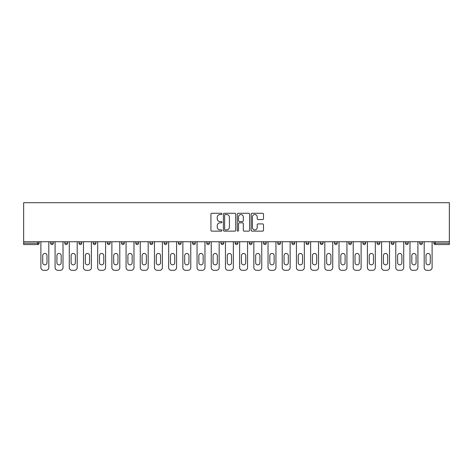 <?xml version="1.0" encoding="UTF-8"?>
<svg xmlns="http://www.w3.org/2000/svg" width="473" height="473" viewBox="0 0 473 473"><rect width="100%" height="100%" fill="white"/><g stroke="black" fill="none" stroke-linecap="round" stroke-linejoin="round"><path stroke-width="0.71" d="M221.938 213.908A0.627 0.627 0 0 0 221.317 213.282L211.827 213.282A0.893 0.893 0 0 0 210.928 214.174L210.928 230.25A0.893 0.893 0 0 0 211.827 231.143L221.317 231.143A0.627 0.627 0 0 0 221.938 230.522A0.627 0.627 0 0 0 221.317 229.896L220.087 229.896A2.856 2.856 0 0 1 217.231 227.034L217.231 225.698A2.856 2.856 0 0 1 220.087 222.836L221.317 222.836A0.627 0.627 0 0 0 221.938 222.215A0.627 0.627 0 0 0 221.317 221.589L220.087 221.589A2.856 2.856 0 0 1 217.231 218.727L217.231 217.391A2.856 2.856 0 0 1 220.087 214.529L221.317 214.529A0.627 0.627 0 0 0 221.938 213.908M262.604 219.578A0.893 0.893 0 0 0 263.496 218.686L263.496 214.174A0.893 0.893 0 0 0 262.604 213.282L252.062 213.282A0.893 0.893 0 0 0 251.169 214.174L251.169 230.25A0.893 0.893 0 0 0 252.062 231.143L262.604 231.143A0.893 0.893 0 0 0 263.496 230.25L263.496 224.805A0.893 0.893 0 0 0 262.604 223.912L258.092 223.912A0.893 0.893 0 0 0 257.2 224.805L257.2 227.507A2.389 2.389 0 0 1 254.811 229.896A2.389 2.389 0 0 1 252.422 227.507L252.422 216.918A2.389 2.389 0 0 1 254.811 214.529A2.389 2.389 0 0 1 257.2 216.918L257.2 218.686A0.893 0.893 0 0 0 258.092 219.578L262.604 219.578M449.35 241.733L23.65 241.733L23.65 202.692L449.35 202.692L449.35 244.553L435.243 244.553A1.366 1.366 0 0 1 433.877 243.187L433.877 241.733M235.72 214.174A0.893 0.893 0 0 0 234.827 213.282L224.285 213.282A0.893 0.893 0 0 0 223.392 214.174L223.392 230.25A0.893 0.893 0 0 0 224.285 231.143L234.827 231.143A0.893 0.893 0 0 0 235.72 230.25L235.72 214.174M238.173 213.282L248.715 213.282A0.893 0.893 0 0 1 249.608 214.174L249.608 230.25A0.893 0.893 0 0 1 248.715 231.143L244.204 231.143A0.893 0.893 0 0 1 243.311 230.25L243.311 223.729A0.893 0.893 0 0 0 242.418 222.836L239.427 222.836A0.893 0.893 0 0 0 238.534 223.729L238.534 230.522A0.627 0.627 0 0 1 237.907 231.143A0.627 0.627 0 0 1 237.28 230.522L237.28 214.174A0.893 0.893 0 0 1 238.173 213.282M37.757 244.553A1.366 1.366 0 0 0 39.123 243.187L37.757 243.187L37.757 244.553A1.366 1.366 0 0 0 39.123 243.187L39.123 241.733L39.123 243.187A1.366 1.366 0 0 1 37.757 244.553L23.65 244.553L23.65 243.187L37.757 243.187L37.757 241.733M23.65 241.733L23.65 243.187M50.587 243.187A1.366 1.366 0 0 0 51.953 244.553A1.366 1.366 0 0 0 53.319 243.187A1.366 1.366 0 0 1 51.953 244.553A1.366 1.366 0 0 0 53.319 243.187L53.319 241.733L53.319 243.187L50.587 243.187A1.366 1.366 0 0 0 51.953 244.553A1.366 1.366 0 0 1 50.587 243.187L50.587 241.733M64.783 241.733L64.783 243.187L64.783 241.733M67.515 241.733L67.515 243.187L67.515 241.733M78.979 243.187A1.366 1.366 0 0 0 80.345 244.553A1.366 1.366 0 0 0 81.711 243.187A1.366 1.366 0 0 1 80.345 244.553A1.366 1.366 0 0 0 81.711 243.187L81.711 241.733L81.711 243.187L78.979 243.187A1.366 1.366 0 0 0 80.345 244.553A1.366 1.366 0 0 1 78.979 243.187L78.979 241.733M93.175 241.733L93.175 243.187L93.175 241.733M95.907 241.733L95.907 243.187A1.366 1.366 0 0 1 94.541 244.553A1.366 1.366 0 0 1 93.175 243.187A1.366 1.366 0 0 0 94.541 244.553A1.366 1.366 0 0 0 95.907 243.187A1.366 1.366 0 0 1 94.541 244.553A1.366 1.366 0 0 1 93.175 243.187L95.907 243.187M107.371 243.187A1.366 1.366 0 0 0 108.737 244.553A1.366 1.366 0 0 0 110.103 243.187A1.366 1.366 0 0 1 108.737 244.553A1.366 1.366 0 0 0 110.103 243.187L110.103 241.733L110.103 243.187L107.371 243.187A1.366 1.366 0 0 0 108.737 244.553A1.366 1.366 0 0 1 107.371 243.187L107.371 241.733M124.298 241.733L124.298 243.187A1.366 1.366 0 0 1 122.933 244.553A1.366 1.366 0 0 1 121.567 243.187L121.567 241.733M137.129 244.553A1.366 1.366 0 0 0 138.494 243.187L138.494 241.733L138.494 243.187A1.366 1.366 0 0 1 137.129 244.553A1.366 1.366 0 0 1 135.763 243.187L135.763 241.733M152.69 241.733L152.69 243.187A1.366 1.366 0 0 1 151.325 244.553A1.366 1.366 0 0 1 149.959 243.187L149.959 241.733M166.886 241.733L166.886 243.187A1.366 1.366 0 0 1 165.52 244.553A1.366 1.366 0 0 1 164.155 243.187L164.155 241.733M178.351 241.733L178.351 243.187L178.351 241.733M181.082 241.733L181.082 243.187A1.366 1.366 0 0 1 179.716 244.553A1.366 1.366 0 0 1 178.351 243.187L181.082 243.187A1.366 1.366 0 0 1 179.716 244.553A1.366 1.366 0 0 0 181.082 243.187M195.278 241.733L195.278 243.187A1.366 1.366 0 0 1 193.912 244.553A1.366 1.366 0 0 1 192.546 243.187L192.546 241.733M206.742 241.733L206.742 243.187L206.742 241.733M209.474 241.733L209.474 243.187A1.366 1.366 0 0 1 208.108 244.553A1.366 1.366 0 0 1 206.742 243.187L209.474 243.187A1.366 1.366 0 0 1 208.108 244.553M223.67 241.733L223.67 243.187L220.938 243.187A1.366 1.366 0 0 0 222.304 244.553A1.366 1.366 0 0 1 220.938 243.187L220.938 241.733M236.5 244.553A1.366 1.366 0 0 0 237.866 243.187L237.866 241.733L237.866 243.187A1.366 1.366 0 0 1 236.5 244.553A1.366 1.366 0 0 1 235.134 243.187L235.134 241.733M252.062 241.733L252.062 243.187A1.366 1.366 0 0 1 250.696 244.553A1.366 1.366 0 0 1 249.33 243.187L249.33 241.733M263.526 241.733L263.526 243.187L263.526 241.733M266.258 241.733L266.258 243.187A1.366 1.366 0 0 1 264.892 244.553A1.366 1.366 0 0 1 263.526 243.187L266.258 243.187A1.366 1.366 0 0 1 264.892 244.553M279.088 244.553A1.366 1.366 0 0 0 280.454 243.187L280.454 241.733L280.454 243.187A1.366 1.366 0 0 1 279.088 244.553A1.366 1.366 0 0 1 277.722 243.187L277.722 241.733M291.918 243.187L294.649 243.187A1.366 1.366 0 0 1 293.284 244.553A1.366 1.366 0 0 0 294.649 243.187L294.649 241.733L294.649 243.187A1.366 1.366 0 0 1 293.284 244.553A1.366 1.366 0 0 1 291.918 243.187L291.918 241.733M308.845 241.733L308.845 243.187A1.366 1.366 0 0 1 307.48 244.553A1.366 1.366 0 0 1 306.114 243.187L306.114 241.733M320.31 241.733L320.31 243.187L320.31 241.733M323.041 241.733L323.041 243.187A1.366 1.366 0 0 1 321.675 244.553A1.366 1.366 0 0 1 320.31 243.187L323.041 243.187A1.366 1.366 0 0 1 321.675 244.553M334.506 241.733L334.506 243.187L334.506 241.733M337.237 241.733L337.237 243.187A1.366 1.366 0 0 1 335.871 244.553A1.366 1.366 0 0 1 334.506 243.187L337.237 243.187A1.366 1.366 0 0 1 335.871 244.553M348.702 241.733L348.702 243.187L348.702 241.733M351.433 241.733L351.433 243.187L351.433 241.733M362.897 241.733L362.897 243.187L362.897 241.733M365.629 241.733L365.629 243.187A1.366 1.366 0 0 1 364.263 244.553A1.366 1.366 0 0 1 362.897 243.187A1.366 1.366 0 0 0 364.263 244.553A1.366 1.366 0 0 0 365.629 243.187A1.366 1.366 0 0 1 364.263 244.553A1.366 1.366 0 0 1 362.897 243.187L365.629 243.187M379.825 241.733L379.825 243.187A1.366 1.366 0 0 1 378.459 244.553A1.366 1.366 0 0 1 377.093 243.187L377.093 241.733M394.021 241.733L394.021 243.187L391.289 243.187A1.366 1.366 0 0 0 392.655 244.553A1.366 1.366 0 0 1 391.289 243.187L391.289 241.733M408.217 241.733L408.217 243.187A1.366 1.366 0 0 1 406.851 244.553A1.366 1.366 0 0 1 405.485 243.187L405.485 241.733M419.681 241.733L419.681 243.187L419.681 241.733M422.413 241.733L422.413 243.187L422.413 241.733M66.149 244.553A1.366 1.366 0 0 1 64.783 243.187A1.366 1.366 0 0 0 66.149 244.553A1.366 1.366 0 0 0 67.515 243.187A1.366 1.366 0 0 1 66.149 244.553A1.366 1.366 0 0 1 64.783 243.187L67.515 243.187M222.304 244.553A1.366 1.366 0 0 0 223.67 243.187A1.366 1.366 0 0 1 222.304 244.553A1.366 1.366 0 0 1 220.938 243.187M350.067 244.553A1.366 1.366 0 0 1 348.702 243.187A1.366 1.366 0 0 0 350.067 244.553A1.366 1.366 0 0 0 351.433 243.187A1.366 1.366 0 0 1 350.067 244.553A1.366 1.366 0 0 1 348.702 243.187L351.433 243.187M392.655 244.553A1.366 1.366 0 0 0 394.021 243.187A1.366 1.366 0 0 1 392.655 244.553A1.366 1.366 0 0 1 391.289 243.187M421.047 244.553A1.366 1.366 0 0 1 419.681 243.187A1.366 1.366 0 0 0 421.047 244.553A1.366 1.366 0 0 0 422.413 243.187A1.366 1.366 0 0 1 421.047 244.553A1.366 1.366 0 0 1 419.681 243.187L422.413 243.187M225.266 214.529A0.627 0.627 0 0 0 224.64 215.156L224.64 229.269A0.627 0.627 0 0 0 225.266 229.896L226.561 229.896A2.856 2.856 0 0 0 229.423 227.034L229.423 217.391A2.856 2.856 0 0 0 226.561 214.529L225.266 214.529M243.311 216.965A2.389 2.389 0 0 0 240.923 214.576A2.389 2.389 0 0 0 238.534 216.965L238.534 220.696A0.893 0.893 0 0 0 239.427 221.589L242.418 221.589A0.893 0.893 0 0 0 243.311 220.696L243.311 216.965M48.814 241.733L48.814 267.576A2.732 2.732 0 0 1 46.082 270.308L43.622 270.308A2.732 2.732 0 0 1 40.897 267.576L40.897 241.733M42.712 255.609A2.14 2.14 0 0 1 44.852 253.469A2.14 2.14 0 0 1 46.993 255.609L46.993 262.71A2.14 2.14 0 0 1 44.852 264.845A2.14 2.14 0 0 1 42.712 262.71L42.712 255.609M63.01 241.733L63.01 267.576A2.732 2.732 0 0 1 60.278 270.308L57.818 270.308A2.732 2.732 0 0 1 55.093 267.576L55.093 241.733M56.908 255.609A2.14 2.14 0 0 1 59.048 253.469A2.14 2.14 0 0 1 61.188 255.609L61.188 262.71A2.14 2.14 0 0 1 59.048 264.845A2.14 2.14 0 0 1 56.908 262.71L56.908 255.609M77.205 241.733L77.205 267.576A2.732 2.732 0 0 1 74.474 270.308L72.014 270.308A2.732 2.732 0 0 1 69.289 267.576L69.289 241.733M71.11 255.609A2.14 2.14 0 0 1 73.244 253.469A2.14 2.14 0 0 1 75.384 255.609L75.384 262.71A2.14 2.14 0 0 1 73.244 264.845A2.14 2.14 0 0 1 71.11 262.71L71.11 255.609M91.401 241.733L91.401 267.576A2.732 2.732 0 0 1 88.67 270.308L86.21 270.308A2.732 2.732 0 0 1 83.484 267.576L83.484 241.733M85.306 255.609A2.14 2.14 0 0 1 87.44 253.469A2.14 2.14 0 0 1 89.58 255.609L89.58 262.71A2.14 2.14 0 0 1 87.44 264.845A2.14 2.14 0 0 1 85.306 262.71L85.306 255.609M105.597 241.733L105.597 267.576A2.732 2.732 0 0 1 102.866 270.308L100.406 270.308A2.732 2.732 0 0 1 97.68 267.576L97.68 241.733M99.501 255.609A2.14 2.14 0 0 1 101.636 253.469A2.14 2.14 0 0 1 103.776 255.609L103.776 262.71A2.14 2.14 0 0 1 101.636 264.845A2.14 2.14 0 0 1 99.501 262.71L99.501 255.609M119.793 241.733L119.793 267.576A2.732 2.732 0 0 1 117.062 270.308L114.602 270.308A2.732 2.732 0 0 1 111.876 267.576L111.876 241.733M113.697 255.609A2.14 2.14 0 0 1 115.832 253.469A2.14 2.14 0 0 1 117.972 255.609L117.972 262.71A2.14 2.14 0 0 1 115.832 264.845A2.14 2.14 0 0 1 113.697 262.71L113.697 255.609M133.989 241.733L133.989 267.576A2.732 2.732 0 0 1 131.258 270.308L128.804 270.308A2.732 2.732 0 0 1 126.072 267.576L126.072 241.733M127.893 255.609A2.14 2.14 0 0 1 130.028 253.469A2.14 2.14 0 0 1 132.168 255.609L132.168 262.71A2.14 2.14 0 0 1 130.028 264.845A2.14 2.14 0 0 1 127.893 262.71L127.893 255.609M148.185 241.733L148.185 267.576A2.732 2.732 0 0 1 145.453 270.308L143 270.308A2.732 2.732 0 0 1 140.268 267.576L140.268 241.733M142.089 255.609A2.14 2.14 0 0 1 144.224 253.469A2.14 2.14 0 0 1 146.364 255.609L146.364 262.71A2.14 2.14 0 0 1 144.224 264.845A2.14 2.14 0 0 1 142.089 262.71L142.089 255.609M162.381 241.733L162.381 267.576A2.732 2.732 0 0 1 159.649 270.308L157.196 270.308A2.732 2.732 0 0 1 154.464 267.576L154.464 241.733M156.285 255.609A2.14 2.14 0 0 1 158.42 253.469A2.14 2.14 0 0 1 160.56 255.609L160.56 262.71A2.14 2.14 0 0 1 158.42 264.845A2.14 2.14 0 0 1 156.285 262.71L156.285 255.609M176.577 241.733L176.577 267.576A2.732 2.732 0 0 1 173.845 270.308L171.392 270.308A2.732 2.732 0 0 1 168.66 267.576L168.66 241.733M170.481 255.609A2.14 2.14 0 0 1 172.615 253.469A2.14 2.14 0 0 1 174.756 255.609L174.756 262.71A2.14 2.14 0 0 1 172.615 264.845A2.14 2.14 0 0 1 170.481 262.71L170.481 255.609M190.773 241.733L190.773 267.576A2.732 2.732 0 0 1 188.041 270.308L185.587 270.308A2.732 2.732 0 0 1 182.856 267.576L182.856 241.733M184.677 255.609A2.14 2.14 0 0 1 186.811 253.469A2.14 2.14 0 0 1 188.952 255.609L188.952 262.71A2.14 2.14 0 0 1 186.811 264.845A2.14 2.14 0 0 1 184.677 262.71L184.677 255.609M204.969 241.733L204.969 267.576A2.732 2.732 0 0 1 202.237 270.308L199.783 270.308A2.732 2.732 0 0 1 197.052 267.576L197.052 241.733M198.873 255.609A2.14 2.14 0 0 1 201.007 253.469A2.14 2.14 0 0 1 203.148 255.609L203.148 262.71A2.14 2.14 0 0 1 201.007 264.845A2.14 2.14 0 0 1 198.873 262.71L198.873 255.609M219.165 241.733L219.165 267.576A2.732 2.732 0 0 1 216.433 270.308L213.979 270.308A2.732 2.732 0 0 1 211.248 267.576L211.248 241.733M213.069 255.609A2.14 2.14 0 0 1 215.203 253.469A2.14 2.14 0 0 1 217.344 255.609L217.344 262.71A2.14 2.14 0 0 1 215.203 264.845A2.14 2.14 0 0 1 213.069 262.71L213.069 255.609M233.36 241.733L233.36 267.576A2.732 2.732 0 0 1 230.629 270.308L228.175 270.308A2.732 2.732 0 0 1 225.444 267.576L225.444 241.733M227.265 255.609A2.14 2.14 0 0 1 229.399 253.469A2.14 2.14 0 0 1 231.539 255.609L231.539 262.71A2.14 2.14 0 0 1 229.399 264.845A2.14 2.14 0 0 1 227.265 262.71L227.265 255.609M247.556 241.733L247.556 267.576A2.732 2.732 0 0 1 244.825 270.308L242.371 270.308A2.732 2.732 0 0 1 239.64 267.576L239.64 241.733M241.461 255.609A2.14 2.14 0 0 1 243.601 253.469A2.14 2.14 0 0 1 245.735 255.609L245.735 262.71A2.14 2.14 0 0 1 243.601 264.845A2.14 2.14 0 0 1 241.461 262.71L241.461 255.609M261.752 241.733L261.752 267.576A2.732 2.732 0 0 1 259.021 270.308L256.567 270.308A2.732 2.732 0 0 1 253.835 267.576L253.835 241.733M255.657 255.609A2.14 2.14 0 0 1 257.797 253.469A2.14 2.14 0 0 1 259.931 255.609L259.931 262.71A2.14 2.14 0 0 1 257.797 264.845A2.14 2.14 0 0 1 255.657 262.71L255.657 255.609M275.948 241.733L275.948 267.576A2.732 2.732 0 0 1 273.217 270.308L270.763 270.308A2.732 2.732 0 0 1 268.031 267.576L268.031 241.733M269.852 255.609A2.14 2.14 0 0 1 271.993 253.469A2.14 2.14 0 0 1 274.127 255.609L274.127 262.71A2.14 2.14 0 0 1 271.993 264.845A2.14 2.14 0 0 1 269.852 262.71L269.852 255.609M290.144 241.733L290.144 267.576A2.732 2.732 0 0 1 287.413 270.308L284.959 270.308A2.732 2.732 0 0 1 282.227 267.576L282.227 241.733M284.048 255.609A2.14 2.14 0 0 1 286.189 253.469A2.14 2.14 0 0 1 288.323 255.609L288.323 262.71A2.14 2.14 0 0 1 286.189 264.845A2.14 2.14 0 0 1 284.048 262.71L284.048 255.609M304.34 241.733L304.34 267.576A2.732 2.732 0 0 1 301.608 270.308L299.155 270.308A2.732 2.732 0 0 1 296.423 267.576L296.423 241.733M298.244 255.609A2.14 2.14 0 0 1 300.385 253.469A2.14 2.14 0 0 1 302.519 255.609L302.519 262.71A2.14 2.14 0 0 1 300.385 264.845A2.14 2.14 0 0 1 298.244 262.71L298.244 255.609M318.536 241.733L318.536 267.576A2.732 2.732 0 0 1 315.804 270.308L313.351 270.308A2.732 2.732 0 0 1 310.619 267.576L310.619 241.733M312.44 255.609A2.14 2.14 0 0 1 314.58 253.469A2.14 2.14 0 0 1 316.715 255.609L316.715 262.71A2.14 2.14 0 0 1 314.58 264.845A2.14 2.14 0 0 1 312.44 262.71L312.44 255.609M332.732 241.733L332.732 267.576A2.732 2.732 0 0 1 330 270.308L327.547 270.308A2.732 2.732 0 0 1 324.815 267.576L324.815 241.733M326.636 255.609A2.14 2.14 0 0 1 328.776 253.469A2.14 2.14 0 0 1 330.911 255.609L330.911 262.71A2.14 2.14 0 0 1 328.776 264.845A2.14 2.14 0 0 1 326.636 262.71L326.636 255.609M346.928 241.733L346.928 267.576A2.732 2.732 0 0 1 344.196 270.308L341.743 270.308A2.732 2.732 0 0 1 339.011 267.576L339.011 241.733M340.832 255.609A2.14 2.14 0 0 1 342.972 253.469A2.14 2.14 0 0 1 345.107 255.609L345.107 262.71A2.14 2.14 0 0 1 342.972 264.845A2.14 2.14 0 0 1 340.832 262.71L340.832 255.609M361.124 241.733L361.124 267.576A2.732 2.732 0 0 1 358.398 270.308L355.938 270.308A2.732 2.732 0 0 1 353.207 267.576L353.207 241.733M355.028 255.609A2.14 2.14 0 0 1 357.168 253.469A2.14 2.14 0 0 1 359.303 255.609L359.303 262.71A2.14 2.14 0 0 1 357.168 264.845A2.14 2.14 0 0 1 355.028 262.71L355.028 255.609M375.32 241.733L375.32 267.576A2.732 2.732 0 0 1 372.594 270.308L370.134 270.308A2.732 2.732 0 0 1 367.403 267.576L367.403 241.733M369.224 255.609A2.14 2.14 0 0 1 371.364 253.469A2.14 2.14 0 0 1 373.499 255.609L373.499 262.71A2.14 2.14 0 0 1 371.364 264.845A2.14 2.14 0 0 1 369.224 262.71L369.224 255.609M389.516 241.733L389.516 267.576A2.732 2.732 0 0 1 386.79 270.308L384.33 270.308A2.732 2.732 0 0 1 381.599 267.576L381.599 241.733M383.42 255.609A2.14 2.14 0 0 1 385.56 253.469A2.14 2.14 0 0 1 387.694 255.609L387.694 262.71A2.14 2.14 0 0 1 385.56 264.845A2.14 2.14 0 0 1 383.42 262.71L383.42 255.609M403.711 241.733L403.711 267.576A2.732 2.732 0 0 1 400.986 270.308L398.526 270.308A2.732 2.732 0 0 1 395.795 267.576L395.795 241.733M397.616 255.609A2.14 2.14 0 0 1 399.756 253.469A2.14 2.14 0 0 1 401.89 255.609L401.89 262.71A2.14 2.14 0 0 1 399.756 264.845A2.14 2.14 0 0 1 397.616 262.71L397.616 255.609M417.907 241.733L417.907 267.576A2.732 2.732 0 0 1 415.182 270.308L412.722 270.308A2.732 2.732 0 0 1 409.99 267.576L409.99 241.733M411.812 255.609A2.14 2.14 0 0 1 413.952 253.469A2.14 2.14 0 0 1 416.092 255.609L416.092 262.71A2.14 2.14 0 0 1 413.952 264.845A2.14 2.14 0 0 1 411.812 262.71L411.812 255.609M432.103 241.733L432.103 267.576A2.732 2.732 0 0 1 429.378 270.308L426.918 270.308A2.732 2.732 0 0 1 424.186 267.576L424.186 241.733M426.007 255.609A2.14 2.14 0 0 1 428.148 253.469A2.14 2.14 0 0 1 430.288 255.609L430.288 262.71A2.14 2.14 0 0 1 428.148 264.845A2.14 2.14 0 0 1 426.007 262.71L426.007 255.609M435.243 241.733L435.243 243.187L449.35 243.187M433.877 243.187L435.243 243.187L435.243 244.553M122.933 244.553A1.366 1.366 0 0 0 124.298 243.187L121.567 243.187M138.494 243.187L135.763 243.187M151.325 244.553A1.366 1.366 0 0 0 152.69 243.187L149.959 243.187M165.52 244.553A1.366 1.366 0 0 0 166.886 243.187L164.155 243.187M193.912 244.553A1.366 1.366 0 0 0 195.278 243.187L192.546 243.187M237.866 243.187L235.134 243.187M250.696 244.553A1.366 1.366 0 0 0 252.062 243.187L249.33 243.187M280.454 243.187L277.722 243.187M307.48 244.553A1.366 1.366 0 0 0 308.845 243.187L306.114 243.187M378.459 244.553A1.366 1.366 0 0 0 379.825 243.187L377.093 243.187M406.851 244.553A1.366 1.366 0 0 0 408.217 243.187L405.485 243.187"/></g></svg>

